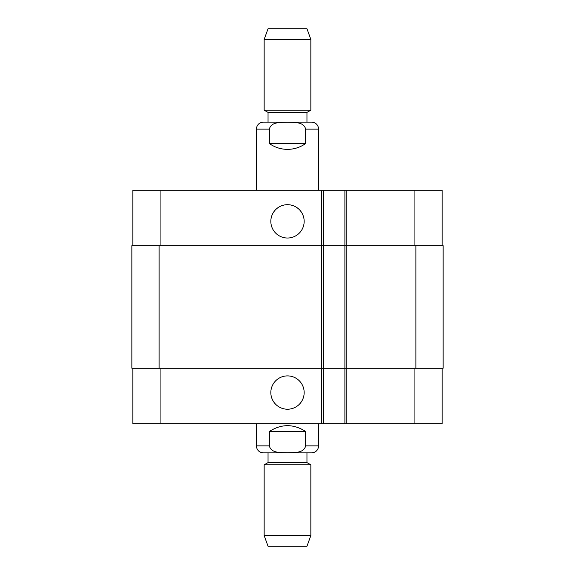 <?xml version="1.0" encoding="UTF-8"?>
<svg xmlns="http://www.w3.org/2000/svg" width="575" height="575" viewBox="0 0 575 575"><rect width="100%" height="100%" fill="white"/><g stroke="black" fill="none" stroke-linecap="round" stroke-linejoin="round"><path stroke-width="0.86" d="M269.352 143.534L269.352 129.138C271.17 121.469 281.304 122.532 287.5 122.231C293.696 122.532 303.83 121.469 305.648 129.138L305.648 143.534L269.352 143.534C274.793 147.365 280.844 149.313 287.5 149.371C294.156 149.313 300.207 147.365 305.648 143.534M256.371 190.224L256.371 129.138C256.788 124.883 259.124 122.547 263.379 122.13L311.621 122.13C315.876 122.547 318.212 124.883 318.629 129.138L305.648 129.138M306.957 122.13L306.957 112.405L268.043 112.405L268.043 122.13L287.5 122.13M287.5 110.163L310.845 110.163L310.845 39.438L264.155 39.438L264.155 110.163L287.5 110.163M264.155 39.438L268.043 28.75L306.957 28.75L310.845 39.438M305.648 431.466L305.648 445.862C303.83 453.531 293.696 452.467 287.5 452.769C281.304 452.467 271.17 453.531 269.352 445.862L269.352 431.466L305.648 431.466C293.552 423.753 281.448 423.753 269.352 431.466M318.629 423.682L318.629 445.862C318.212 450.117 315.876 452.453 311.621 452.87L263.379 452.87L268.043 452.87L268.043 462.595L264.155 464.837L264.155 535.562L310.845 535.562L310.845 464.837L264.155 464.837M268.043 462.595L306.957 462.595L306.957 452.87L268.043 452.87M306.957 462.595L310.845 464.837M310.845 535.562L306.957 546.25L268.043 546.25L264.155 535.562M270.832 221.353A16.668 16.668 0 0 1 295.83 206.921A16.668 16.668 0 0 1 295.83 235.786A16.668 16.668 0 0 1 270.832 221.353M270.832 392.56A16.668 16.668 0 0 1 295.83 378.127A16.668 16.668 0 0 1 295.83 406.992A16.668 16.668 0 0 1 270.832 392.56M442.168 245.669L442.168 190.224L132.832 190.224L132.832 245.669M442.168 368.237L442.168 423.682L132.832 423.682L132.832 368.237M344.892 190.224L344.892 368.237L443.138 368.237L443.138 245.669L131.862 245.669L131.862 368.237L344.892 368.237L344.892 423.682M323.495 190.224L323.495 423.682M443.138 245.669L443.138 368.237M323.495 245.669L323.495 368.237L323.495 245.669M256.371 129.138L269.352 129.138M318.629 445.862L305.648 445.862M269.352 445.862L256.371 445.862C256.788 450.117 259.124 452.453 263.379 452.87M346.84 190.224L346.84 423.682M321.547 190.224L321.547 423.682M160.073 368.237L160.073 423.682M414.927 368.237L414.927 423.682M160.073 245.669L160.073 190.224M414.927 245.669L414.927 190.224M415.905 245.669L415.905 368.237M159.095 245.669L159.095 368.237M344.892 245.669L344.892 368.237M318.629 190.224L318.629 129.138M306.957 112.405L310.845 110.163M268.043 112.405L264.155 110.163M256.371 423.682L256.371 445.862"/></g></svg>
